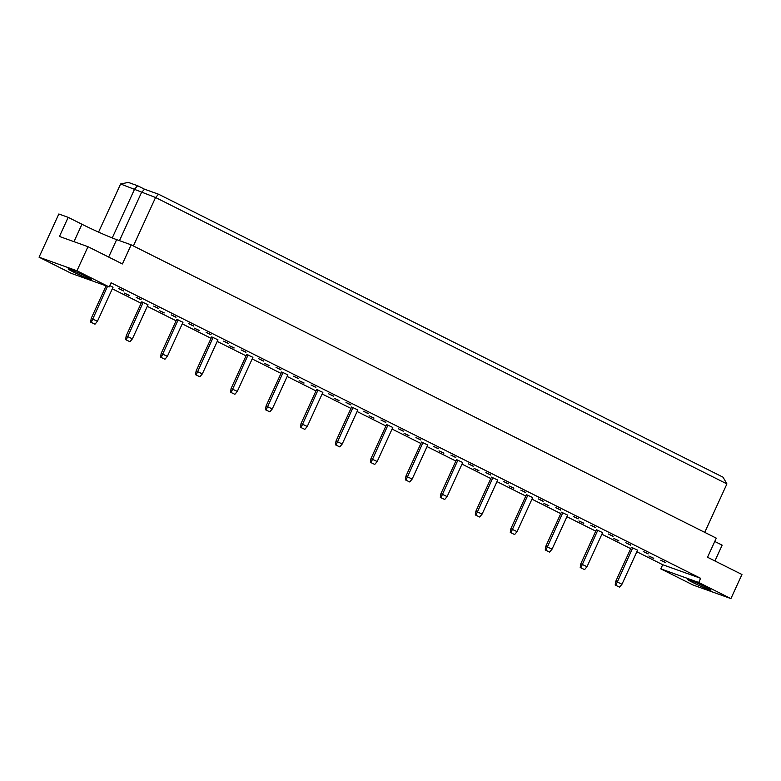 <?xml version="1.0" encoding="UTF-8"?>
<svg xmlns="http://www.w3.org/2000/svg" width="781" height="781" viewBox="0 0 781 781"><rect width="100%" height="100%" fill="white"/><g stroke="black" fill="none" stroke-linecap="round" stroke-linejoin="round"><path stroke-width="1.17" d="M86.3 276.591A12.808 0.703 24.6 0 1 91.397 279.578A12.808 0.703 24.6 0 1 85.07 277.362A12.808 0.703 24.6 0 1 73.199 271.895A12.808 0.703 24.6 0 1 68.103 268.908A12.808 0.703 24.6 0 1 74.429 271.134A12.808 0.703 24.6 0 1 86.3 276.591M705.848 587.156A12.808 0.703 24.6 0 1 710.944 590.143A12.808 0.703 24.6 0 1 704.618 587.927A12.808 0.703 24.6 0 1 692.747 582.46A12.808 0.703 24.6 0 1 687.651 579.473A12.808 0.703 24.6 0 1 693.977 581.689A12.808 0.703 24.6 0 1 705.848 587.156M698.702 582.45L730.918 598.597L693.02 585.008L660.804 568.861L698.702 582.45L700.606 578.301L111.068 282.781L109.164 286.939L71.266 273.35L39.05 257.193L76.948 270.782L109.164 286.939M68.191 217.352L59.444 236.458L87.98 246.689L122.402 263.949L131.149 244.834L116.642 239.63A27.452 1.503 24.6 0 1 81.956 224.254L68.191 217.352L58.829 213.994L39.05 257.193M131.149 244.834L716.284 538.148L707.527 557.253L741.95 574.504L730.918 598.597M714.927 560.963L722.152 545.167L714.761 541.458M636.857 551.757L662.698 564.712L660.804 568.861M112.308 288.814L141.127 303.262M147.277 306.337L176.096 320.786M182.246 323.871L211.075 338.319M217.216 341.404L246.044 355.843M252.185 358.928L281.014 373.377M287.154 376.462L315.983 390.91M322.133 393.985L350.952 408.434M357.102 411.519L385.921 425.967M392.072 429.052L420.891 443.491M427.041 446.576L455.86 461.024M462.01 464.109L490.829 478.558M496.98 481.633L525.798 496.081M531.949 499.166L560.768 513.615M566.918 516.7L595.737 531.139M601.887 534.224L630.706 548.672M87.98 246.689L76.948 270.782M704.745 532.359L726.926 483.908L155.565 197.505L120.606 183.984L98.572 232.103M120.606 183.984L128.289 182.403L137.651 185.751L134.644 189.022L112.239 237.951M137.651 185.751L144.534 189.207L141.527 192.468L119.473 240.646M144.534 189.207L158.572 194.235L155.565 197.505L133.385 245.956M158.572 194.235L723.05 477.191L726.926 483.908M662.698 564.712L700.606 578.301M109.789 285.592L113.04 287.223L97.44 321.284L91.221 318.365L90.625 322.104L94.999 324.203L90.625 322.104M123.515 290.981L118.702 288.56L123.593 290.815M129.119 295.482L124.296 293.07L129.197 295.316M141 299.748L136.187 297.327L141.078 299.582M126.19 335.898L141.781 301.827L148.009 304.746L132.409 338.817L126.19 335.898L125.595 339.628L129.968 341.727L125.595 339.628M158.484 308.505L153.672 306.093L158.563 308.349M164.088 313.015L159.265 310.594L164.166 312.849M175.969 317.271L171.156 314.86L176.047 317.106M161.159 353.422L176.75 319.361L182.979 322.28L167.378 356.341L161.159 353.422L160.564 357.161L164.937 359.26L160.564 357.161M193.463 326.038L188.641 323.617L193.532 325.872M199.057 330.539L194.244 328.127L199.135 330.383M210.948 334.805L206.125 332.384L211.016 334.639M196.129 370.955L211.729 336.894L217.948 339.813L202.347 373.874L196.129 370.955L195.533 374.685L199.907 376.784L195.533 374.685M228.433 343.572L223.61 341.151L228.501 343.406M234.027 348.072L229.214 345.651L234.105 347.906M245.917 352.329L241.095 349.917L245.986 352.172M231.098 388.489L246.698 354.418L252.917 357.337L237.317 391.398L231.098 388.489L230.502 392.218L234.876 394.317L230.502 392.218M263.402 361.095L258.579 358.684L263.47 360.929M268.996 365.596L264.183 363.185L269.074 365.44M280.887 369.862L276.064 367.441L280.955 369.696M266.067 406.013L281.668 371.951L287.886 374.87L272.296 408.932L266.067 406.013L265.472 409.752L269.845 411.841L265.472 409.752M298.371 378.629L293.549 376.208L298.44 378.463M303.965 383.129L299.152 380.718L304.043 382.963M315.856 387.386L311.033 384.974L315.924 387.23M301.036 423.546L316.637 389.475L322.856 392.394L307.265 426.465L301.036 423.546L300.441 427.275L304.815 429.374L300.441 427.275M333.341 396.152L328.518 393.741L333.409 395.996M338.934 400.663L334.122 398.242L339.013 400.497M350.825 404.919L346.003 402.508L350.903 404.753M336.006 441.07L351.606 407.008L357.825 409.927L342.234 443.989L336.006 441.07L335.41 444.809L339.784 446.908L335.41 444.809M368.31 413.686L363.487 411.265L368.388 413.52M373.904 418.186L369.091 415.775L373.982 418.02M385.794 422.453L380.972 420.032L385.873 422.287M370.975 458.603L386.575 424.542L392.794 427.461L377.203 461.522L370.975 458.603L370.379 462.332L374.753 464.431L370.379 462.332M403.279 431.21L398.456 428.798L403.357 431.053M408.883 435.72L404.06 433.299L408.951 435.554M420.764 439.976L415.941 437.565L420.842 439.82M405.944 476.127L421.545 442.066L427.763 444.985L412.173 479.046L405.944 476.127L405.349 479.866L409.722 481.965L405.349 479.866M438.248 448.743L433.426 446.332L438.326 448.577M443.852 453.244L439.029 450.832L443.92 453.087M455.733 457.51L450.91 455.089L455.811 457.344M440.923 493.66L456.514 459.599L462.733 462.518L447.142 496.579L440.923 493.66L440.318 497.399L444.692 499.489L440.318 497.399M473.218 466.277L468.405 463.855L473.296 466.111M478.821 470.777L473.999 468.366L478.89 470.611M490.702 475.033L485.889 472.622L490.78 474.877M475.893 511.194L491.483 477.123L497.712 480.042L482.111 514.113L475.893 511.194L475.297 514.923L479.661 517.022L475.297 514.923M508.187 483.8L503.374 481.389L508.265 483.644M513.791 488.31L508.968 485.889L513.859 488.145M525.672 492.567L520.859 490.156L525.75 492.401M510.862 528.717L526.453 494.656L532.681 497.575L517.081 531.636L510.862 528.717L510.266 532.457L514.63 534.555L510.266 532.457M543.156 501.334L538.343 498.913L543.234 501.168M548.76 505.834L543.937 503.423L548.838 505.668M560.641 510.1L555.828 507.679L560.719 509.934M545.831 546.251L561.422 512.19L567.65 515.109L552.05 549.17L545.831 546.251L545.236 549.98L549.609 552.079L545.236 549.98M578.125 518.857L573.313 516.446L578.204 518.701M583.729 523.368L578.906 520.947L583.807 523.202M595.61 527.624L590.797 525.213L595.688 527.468M580.8 563.775L596.391 529.713L602.62 532.632L587.019 566.694L580.8 563.775L580.205 567.514L584.578 569.613L580.205 567.514M613.095 536.391L608.282 533.979L613.173 536.225M618.698 540.891L613.876 538.48L618.777 540.735M630.579 545.158L625.766 542.736L630.657 544.992M615.77 581.308L631.36 547.247L637.589 550.166L621.988 584.227L615.77 581.308L615.174 585.047L619.548 587.136L615.174 585.047M648.074 553.924L643.251 551.503L648.142 553.758M653.668 558.425L648.855 556.013L653.746 558.259M665.558 562.681L660.736 560.27L665.627 562.525M632.766 547.745L615.828 585.281M619.548 587.136L621.988 584.227M597.797 530.221L580.859 567.748M584.578 569.613L587.019 566.694M562.828 512.687L545.89 550.215M549.609 552.079L552.05 549.17M527.858 495.154L510.92 532.691M514.63 534.555L517.081 531.636M492.889 477.63L475.951 515.157M479.661 517.022L482.111 514.113M457.92 460.097L440.982 497.634M444.692 499.489L447.142 496.579M422.951 442.573L406.003 480.1M409.722 481.965L412.173 479.046M387.981 425.04L371.034 462.567M374.753 464.431L377.203 461.522M353.012 407.516L336.064 445.043M339.784 446.908L342.234 443.989M318.043 389.983L301.095 427.51M304.815 429.374L307.265 426.465M283.073 372.449L266.126 409.986M269.845 411.841L272.296 408.932M248.094 354.925L231.156 392.452M234.876 394.317L237.317 391.398M213.125 337.392L196.187 374.919M199.907 376.784L202.347 373.874M178.156 319.868L161.218 357.395M164.937 359.26L167.378 356.341M143.187 302.335L126.249 339.862M129.968 341.727L132.409 338.817M106.109 285.836L91.221 318.365M107.514 286.344L91.279 322.338M94.999 324.203L97.44 321.284M108.666 257.056L116.642 239.63M73.98 241.671L81.956 224.254"/></g></svg>
